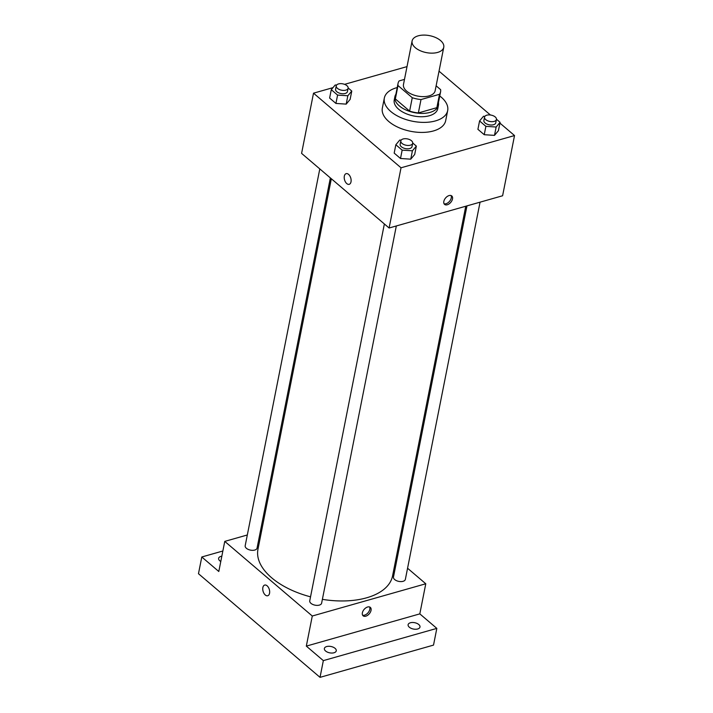 <?xml version="1.0" encoding="UTF-8"?>
<svg xmlns="http://www.w3.org/2000/svg" width="713" height="713" viewBox="0 0 713 713"><rect width="100%" height="100%" fill="white"/><g stroke="black" fill="none" stroke-linecap="round" stroke-linejoin="round"><path stroke-width="1.07" d="M437.648 52.414A16.141 8.636 -168.8 0 1 420.162 50.676A16.141 8.636 -168.8 0 1 412.096 40.989A16.141 8.636 -168.8 0 1 429.6 35.65A16.141 8.636 -168.8 0 1 443.762 47.254A16.141 8.636 -168.8 0 1 437.648 52.414M443.762 47.254L435.153 90.738A16.141 8.636 -168.8 0 1 429.039 95.898A16.141 8.636 -168.8 0 1 411.544 94.161A16.141 8.636 -168.8 0 1 403.478 84.473L412.096 40.989M418.362 112.939A21.684 11.595 -168.8 0 1 409.619 111.094L395.35 98.929L397.997 85.551L412.266 97.717A21.684 11.595 -168.8 0 0 421.009 99.562L418.362 112.939L436.855 107.681A21.684 11.595 -168.8 0 0 437.934 105.194L440.581 91.817A21.684 11.595 -168.8 0 0 440.634 89.66L436.133 85.81M404.494 79.384L399.128 80.908A21.684 11.595 -168.8 0 0 398.05 83.394A21.684 11.595 -168.8 0 0 397.997 85.551M421.009 99.562L439.511 94.303A21.684 11.595 -168.8 0 0 440.581 91.817M409.619 111.094L412.266 97.717M436.855 107.681L439.511 94.303M395.35 98.929A21.684 11.595 -168.8 0 1 395.403 96.772L398.05 83.394M395.893 94.276A22.192 11.871 11.2 0 0 394.895 96.674A22.192 11.871 11.2 0 0 399.333 105.907A22.192 11.871 11.2 0 0 422.631 113.403A22.192 11.871 11.2 0 0 438.442 105.292A22.192 11.871 11.2 0 0 438.433 102.699M438.442 105.292L437.782 108.643A22.192 11.871 -168.8 0 1 429.378 115.729A22.192 11.871 -168.8 0 1 398.665 109.258A22.192 11.871 -168.8 0 1 394.236 100.016L394.895 96.674M439.761 95.988A32.29 17.272 -168.8 0 1 447.675 110.595A32.29 17.272 -168.8 0 1 435.456 120.907A32.29 17.272 -168.8 0 1 400.465 117.44A32.29 17.272 -168.8 0 1 384.334 98.055A32.29 17.272 -168.8 0 1 397.221 87.565M447.675 110.595L445.687 120.631A32.29 17.272 -168.8 0 1 433.468 130.942A32.29 17.272 -168.8 0 1 398.478 127.475A32.29 17.272 -168.8 0 1 382.346 108.091L384.334 98.055M336.607 85.079L335.208 84.981L331.278 89.686L329.62 98.055L335.93 103.438L346.188 104.116L350.119 99.41L351.776 91.05L348.158 87.957M407.016 66.612L344.575 84.348M332.989 87.646L313.515 93.171L401.027 167.796L514.528 135.55L499.92 123.099M490.419 114.998L439.03 71.175M401.169 140.131L399.779 140.033L395.84 144.748L394.182 153.108L400.501 158.491L410.75 159.168L414.69 154.463L416.347 146.103L412.72 143.01M484.902 116.344L483.512 116.246L479.573 120.96L477.915 129.32L484.234 134.704L494.483 135.381L498.423 130.675L500.08 122.315L496.453 119.223M313.515 93.171L301.59 153.384L389.111 228.008L401.027 167.796M351.01 181.833A5.552 3.235 74.1 0 1 349.183 184.328A5.552 3.235 74.1 0 1 344.557 179.872A5.552 3.235 74.1 0 1 346.153 173.651A5.552 3.235 74.1 0 1 349.878 175.977A5.552 3.235 74.1 0 1 351.01 181.833M389.111 228.008L502.603 195.763L514.528 135.55M447.265 204.774A5.552 3.387 -49.5 0 1 444.573 204.399A5.552 3.387 -49.5 0 1 445.589 197.973A5.552 3.387 -49.5 0 1 451.775 195.95A5.552 3.387 -49.5 0 1 451.882 200.692A5.552 3.387 -49.5 0 1 447.265 204.774M451.062 195.549A5.552 3.387 -49.5 0 1 450.34 200.21A5.552 3.387 -49.5 0 1 446.035 203.731A5.552 3.387 -49.5 0 1 444.065 203.758M349.192 184.319A5.552 3.235 74.1 0 1 344.557 179.872A5.552 3.235 74.1 0 1 346.153 173.651M465.767 206.226L392.569 575.908A68.608 36.702 -168.8 0 1 366.598 597.815A68.608 36.702 -168.8 0 1 322.383 599.348M310.538 596.834A68.608 36.702 -168.8 0 1 257.972 549.251L331.331 178.74M466.97 205.879L393.478 577.031A6.052 3.235 11.2 0 0 398.79 581.389A6.052 3.235 11.2 0 0 405.358 579.384L480.054 202.171M330.36 177.911L257.054 548.119A6.052 3.235 -168.8 0 1 254.764 550.053A6.052 3.235 -168.8 0 1 248.204 549.402A6.052 3.235 -168.8 0 1 245.183 545.766L319.798 168.91M396.321 225.959L321.625 603.18A6.052 3.235 -168.8 0 1 319.335 605.105A6.052 3.235 -168.8 0 1 312.775 604.455A6.052 3.235 -168.8 0 1 309.745 600.827L384.369 223.962M247.322 534.982L224.764 541.39L312.285 616.014L425.777 583.769L407.569 568.243M397.007 559.233L396.036 558.413M261.6 530.927L260.397 531.265M312.285 616.014L306.323 646.112L323.337 660.621L320.03 677.35L198.472 573.707L201.788 556.987L218.802 571.496L224.764 541.39M269.55 593.261A5.552 3.235 74.1 0 1 267.723 595.747A5.552 3.235 74.1 0 1 263.088 591.291A5.552 3.235 74.1 0 1 264.692 585.07A5.552 3.235 74.1 0 1 268.418 587.396A5.552 3.235 74.1 0 1 269.55 593.261M320.03 677.35L433.522 645.105L436.828 628.385L419.814 613.875L425.777 583.769M306.323 646.112L419.814 613.875M365.796 616.192A5.552 3.387 -49.5 0 1 363.113 615.818A5.552 3.387 -49.5 0 1 364.129 609.401A5.552 3.387 -49.5 0 1 370.314 607.378A5.552 3.387 -49.5 0 1 370.421 612.119A5.552 3.387 -49.5 0 1 365.796 616.192M369.592 606.977A5.552 3.387 -49.5 0 1 368.879 611.629A5.552 3.387 -49.5 0 1 364.575 615.15A5.552 3.387 -49.5 0 1 362.596 615.176M267.723 595.747A5.552 3.235 74.1 0 1 263.097 591.291A5.552 3.235 74.1 0 1 264.692 585.07M220.78 561.505A6.052 3.235 -168.8 0 1 218.633 558.315A6.052 3.235 -168.8 0 1 221.832 556.193M222.866 550.997L201.788 556.987M335.048 648.322A6.052 3.235 -168.8 0 1 336.26 650.835A6.052 3.235 -168.8 0 1 329.691 652.841A6.052 3.235 -168.8 0 1 324.379 648.482A6.052 3.235 -168.8 0 1 328.693 646.272A6.052 3.235 -168.8 0 1 335.048 648.322M418.781 624.526A6.052 3.235 -168.8 0 1 419.984 627.048A6.052 3.235 -168.8 0 1 413.424 629.044A6.052 3.235 -168.8 0 1 408.112 624.695A6.052 3.235 -168.8 0 1 412.426 622.485A6.052 3.235 -168.8 0 1 418.781 624.526M323.337 660.621L436.828 628.385M479.573 120.96L485.892 126.344L496.141 127.021L500.08 122.315M496.426 119.463L495.767 122.805A6.052 3.235 -168.8 0 1 493.467 124.739A6.052 3.235 -168.8 0 1 486.908 124.089A6.052 3.235 -168.8 0 1 483.886 120.461L484.546 117.11A6.052 3.235 -168.8 0 1 491.114 115.114A6.052 3.235 -168.8 0 1 496.426 119.463A6.052 3.235 -168.8 0 1 494.136 121.397A6.052 3.235 -168.8 0 1 487.576 120.747A6.052 3.235 -168.8 0 1 484.546 117.11M477.915 129.32L484.234 134.704L485.892 126.344M484.234 134.704L494.483 135.381L496.141 127.021M494.483 135.381L498.423 130.675M395.84 144.748L402.159 150.131L412.408 150.808L416.347 146.103M412.693 143.251L412.034 146.602A6.052 3.235 -168.8 0 1 409.734 148.536A6.052 3.235 -168.8 0 1 403.175 147.885A6.052 3.235 -168.8 0 1 400.153 144.249L400.813 140.907A6.052 3.235 -168.8 0 1 407.381 138.901A6.052 3.235 -168.8 0 1 412.693 143.251A6.052 3.235 -168.8 0 1 410.403 145.185A6.052 3.235 -168.8 0 1 403.843 144.534A6.052 3.235 -168.8 0 1 400.813 140.907M394.182 153.108L400.501 158.491L402.159 150.131M400.501 158.491L410.75 159.168L412.408 150.808M410.75 159.168L414.69 154.463M331.278 89.686L337.588 95.079L347.837 95.756L351.776 91.05M348.122 88.198L347.463 91.54A6.052 3.235 -168.8 0 1 345.172 93.474A6.052 3.235 -168.8 0 1 338.613 92.824A6.052 3.235 -168.8 0 1 335.582 89.196L336.251 85.845A6.052 3.235 -168.8 0 1 342.819 83.849A6.052 3.235 -168.8 0 1 348.122 88.198A6.052 3.235 -168.8 0 1 345.832 90.132A6.052 3.235 -168.8 0 1 339.272 89.481A6.052 3.235 -168.8 0 1 336.251 85.845M329.62 98.055L335.93 103.438L337.588 95.079M335.93 103.438L346.188 104.116L347.837 95.756M346.188 104.116L350.119 99.41"/></g></svg>

